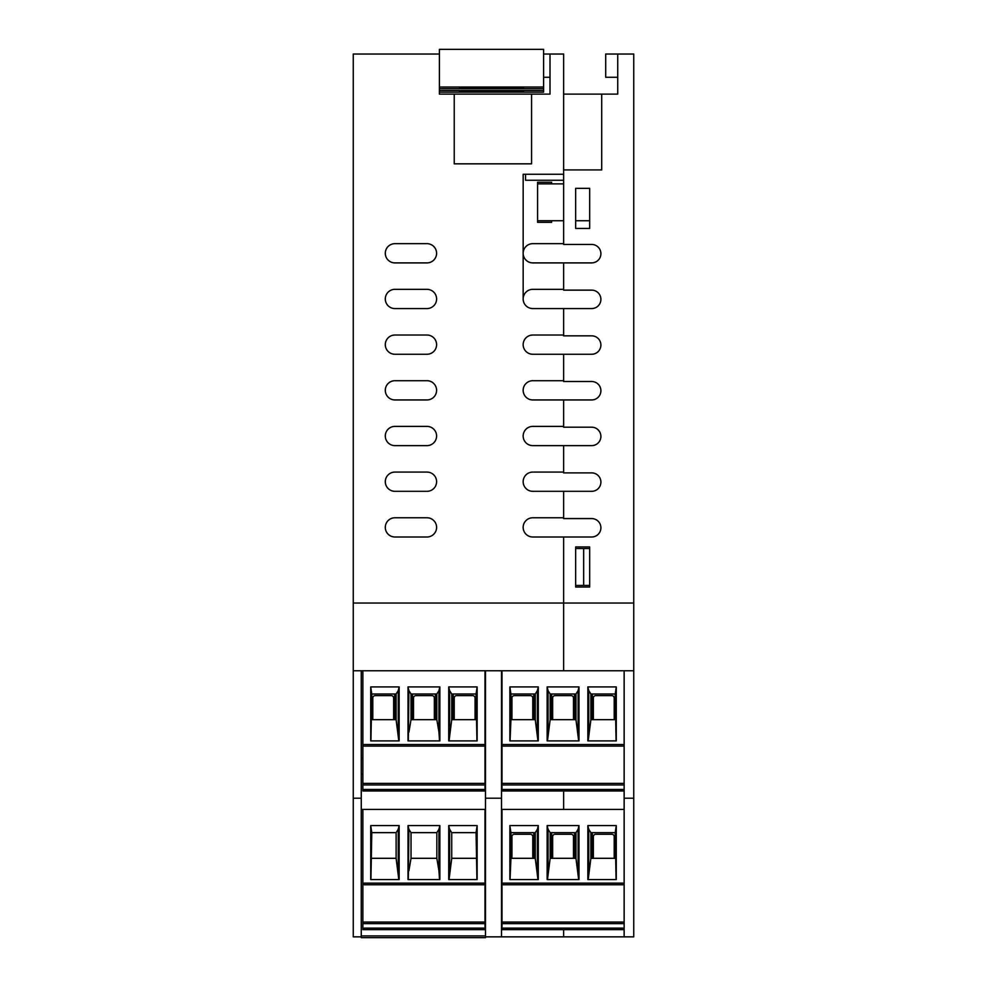 <?xml version="1.0" encoding="UTF-8"?>
<svg xmlns="http://www.w3.org/2000/svg" width="987" height="987" viewBox="0 0 987 987"><rect width="100%" height="100%" fill="white"/><g stroke="black" fill="none" stroke-linecap="round" stroke-linejoin="round"><path stroke-width="1.48" d="M591.682 244.455A9.216 9.216 0 0 1 600.898 253.684A9.216 9.216 0 0 1 591.682 262.9A9.216 9.216 0 0 0 600.898 253.684A9.216 9.216 0 0 0 591.682 244.455L563.626 244.455L563.626 169.924L601.7 169.924L601.7 94.11L617.726 94.11L617.726 77.27L605.71 77.27L605.71 54.026L617.726 54.026L617.726 94.11M589.671 188.357L589.671 228.429L575.655 228.429L575.655 188.357L589.671 188.357M589.671 546.934L589.671 587.006L575.655 587.006L575.655 546.934L589.671 546.934M563.626 183.866L537.582 183.866L537.582 220.743L563.626 220.743M589.671 220.743L575.655 220.743M591.682 262.9L563.626 262.9L563.626 290.141L591.682 290.141A9.216 9.216 0 0 1 600.898 299.357A9.216 9.216 0 0 1 591.682 308.573L563.626 308.573L563.626 335.025L532.77 335.025A9.623 9.623 0 0 0 523.159 344.648A9.623 9.623 0 0 0 532.77 354.259A9.623 9.623 0 0 1 523.159 344.648A9.623 9.623 0 0 1 532.77 335.025M531.574 94.11L454.23 94.11L454.23 163.83L531.574 163.83L531.574 94.11L550.006 94.11L550.006 54.026L563.626 54.026L563.626 174.255L523.159 174.255L523.159 298.962A9.623 9.623 0 0 0 532.77 308.573L563.626 308.573L563.626 335.827L591.682 335.827A9.216 9.216 0 0 1 600.898 345.043A9.216 9.216 0 0 1 591.682 354.259L563.626 354.259L563.626 380.711L532.77 380.711A9.623 9.623 0 0 0 523.159 390.334A9.623 9.623 0 0 0 532.77 399.945A9.623 9.623 0 0 1 523.159 390.334A9.623 9.623 0 0 1 532.77 380.711M532.77 354.259L563.626 354.259L563.626 381.513L591.682 381.513A9.216 9.216 0 0 1 600.898 390.729A9.216 9.216 0 0 1 591.682 399.945L563.626 399.945L563.626 426.396L532.77 426.396A9.623 9.623 0 0 0 523.159 436.007A9.623 9.623 0 0 0 532.77 445.63A9.623 9.623 0 0 1 523.159 436.007A9.623 9.623 0 0 1 532.77 426.396M532.77 399.945L563.626 399.945L563.626 427.198L591.682 427.198A9.216 9.216 0 0 1 600.898 436.414A9.216 9.216 0 0 1 591.682 445.63L563.626 445.63L563.626 472.082L532.77 472.082A9.623 9.623 0 0 0 523.159 481.693A9.623 9.623 0 0 0 532.77 491.316A9.623 9.623 0 0 1 523.159 481.693A9.623 9.623 0 0 1 532.77 472.082M532.77 445.63L563.626 445.63L563.626 472.884L591.682 472.884A9.216 9.216 0 0 1 600.898 482.1A9.216 9.216 0 0 1 591.682 491.316L563.626 491.316L563.626 517.768L532.77 517.768A9.623 9.623 0 0 0 523.159 527.379A9.623 9.623 0 0 0 532.77 537.002A9.623 9.623 0 0 1 523.159 527.379A9.623 9.623 0 0 1 532.77 517.768M532.77 491.316L563.626 491.316L563.626 518.57L591.682 518.57A9.216 9.216 0 0 1 600.898 527.786A9.216 9.216 0 0 1 591.682 537.002L563.626 537.002L563.626 603.045L563.626 537.002L532.77 537.002M617.726 54.026L633.753 54.026L633.753 603.045L353.247 603.045L353.247 936.848L361.254 936.848L361.254 670.765L353.247 670.765M591.682 290.141A9.216 9.216 0 0 1 600.898 299.357A9.216 9.216 0 0 1 591.682 308.573M591.682 335.827A9.216 9.216 0 0 1 600.898 345.043A9.216 9.216 0 0 1 591.682 354.259M591.682 381.513A9.216 9.216 0 0 1 600.898 390.729A9.216 9.216 0 0 1 591.682 399.945M591.682 427.198A9.216 9.216 0 0 1 600.898 436.414A9.216 9.216 0 0 1 591.682 445.63M591.682 472.884A9.216 9.216 0 0 1 600.898 482.1A9.216 9.216 0 0 1 591.682 491.316M591.682 518.57A9.216 9.216 0 0 1 600.898 527.786A9.216 9.216 0 0 1 591.682 537.002M563.626 94.11L601.7 94.11M501.519 670.765L485.481 670.765L485.481 798.199L501.519 798.199L501.519 670.765L563.626 670.765L563.626 603.045L563.626 670.765L624.142 670.765L624.142 936.848L563.626 936.848L563.626 929.643L563.626 936.848L485.481 936.848L485.481 937.65L361.254 937.65L361.254 936.848M501.519 809.414L563.626 809.414L563.626 790.982L563.626 809.414L624.142 809.414L502.001 809.414L502.001 884.759L624.142 884.759M624.142 798.199L633.753 798.199L633.753 603.045M624.142 784.973L502.001 784.973L502.001 744.506L624.142 744.506L624.142 670.765L633.753 670.765M624.142 936.848L633.753 936.848L633.753 798.199M494.709 87.411L506.084 87.411M494.709 87.596L506.084 87.621M459.436 87.312L523.554 87.103L459.436 87.103M459.436 87.991L523.554 87.991L459.436 88.411M543.59 88.67L439.4 88.67L439.4 49.35L543.59 49.35L543.59 90.496L439.4 90.496M454.23 94.11L439.4 94.11L439.4 87.016L543.59 87.016M525.553 174.255L525.553 180.263L563.626 180.263M439.4 54.026L353.247 54.026L353.247 603.045M394.923 243.666L426.976 243.666A9.623 9.623 0 0 1 436.599 253.277A9.623 9.623 0 0 1 426.976 262.9L394.923 262.9A9.623 9.623 0 0 1 385.3 253.277A9.623 9.623 0 0 1 394.923 243.666A9.623 9.623 0 0 0 385.3 253.277A9.623 9.623 0 0 0 394.923 262.9M394.923 289.339L426.976 289.339A9.623 9.623 0 0 1 436.599 298.962A9.623 9.623 0 0 1 426.976 308.573L394.923 308.573A9.623 9.623 0 0 1 385.3 298.962A9.623 9.623 0 0 1 394.923 289.339A9.623 9.623 0 0 0 385.3 298.962A9.623 9.623 0 0 0 394.923 308.573M394.923 335.025L426.976 335.025A9.623 9.623 0 0 1 436.599 344.648A9.623 9.623 0 0 1 426.976 354.259L394.923 354.259A9.623 9.623 0 0 1 385.3 344.648A9.623 9.623 0 0 1 394.923 335.025A9.623 9.623 0 0 0 385.3 344.648A9.623 9.623 0 0 0 394.923 354.259M394.923 380.711L426.976 380.711A9.623 9.623 0 0 1 436.599 390.334A9.623 9.623 0 0 1 426.976 399.945L394.923 399.945A9.623 9.623 0 0 1 385.3 390.334A9.623 9.623 0 0 1 394.923 380.711A9.623 9.623 0 0 0 385.3 390.334A9.623 9.623 0 0 0 394.923 399.945M394.923 426.396L426.976 426.396A9.623 9.623 0 0 1 436.599 436.007A9.623 9.623 0 0 1 426.976 445.63L394.923 445.63A9.623 9.623 0 0 1 385.3 436.007A9.623 9.623 0 0 1 394.923 426.396A9.623 9.623 0 0 0 385.3 436.007A9.623 9.623 0 0 0 394.923 445.63M394.923 472.082L426.976 472.082A9.623 9.623 0 0 1 436.599 481.693A9.623 9.623 0 0 1 426.976 491.316L394.923 491.316A9.623 9.623 0 0 1 385.3 481.693A9.623 9.623 0 0 1 394.923 472.082A9.623 9.623 0 0 0 385.3 481.693A9.623 9.623 0 0 0 394.923 491.316M394.923 517.768L426.976 517.768A9.623 9.623 0 0 1 436.599 527.379A9.623 9.623 0 0 1 426.976 537.002L394.923 537.002A9.623 9.623 0 0 1 385.3 527.379A9.623 9.623 0 0 1 394.923 517.768A9.623 9.623 0 0 0 385.3 527.379A9.623 9.623 0 0 0 394.923 537.002M485.481 798.199L485.481 936.848M501.519 798.199L501.519 936.848M362.858 774.153L361.254 774.153M362.858 758.127L361.254 758.127M485.481 670.765L361.254 670.765M550.006 54.026L543.59 54.026M550.006 94.11L550.006 77.27L543.59 77.27M589.671 548.538L575.655 548.538L575.655 585.402L589.671 585.402M583.662 548.538L583.662 585.402M551.61 220.743L551.61 222.346L537.582 222.346L537.582 220.743M537.582 183.866L537.582 182.262L551.61 182.262L551.61 183.866M439.4 87.016L439.4 94.11M563.626 262.9L532.77 262.9A9.623 9.623 0 0 1 523.159 253.277A9.623 9.623 0 0 1 532.77 243.666L563.626 243.666M532.77 308.573A9.623 9.623 0 0 1 523.159 298.962A9.623 9.623 0 0 1 532.77 289.339L563.626 289.339M426.976 243.666A9.623 9.623 0 0 1 436.599 253.277A9.623 9.623 0 0 1 426.976 262.9M426.976 289.339A9.623 9.623 0 0 1 436.599 298.962A9.623 9.623 0 0 1 426.976 308.573M426.976 335.025A9.623 9.623 0 0 1 436.599 344.648A9.623 9.623 0 0 1 426.976 354.259M426.976 380.711A9.623 9.623 0 0 1 436.599 390.334A9.623 9.623 0 0 1 426.976 399.945M426.976 426.396A9.623 9.623 0 0 1 436.599 436.007A9.623 9.623 0 0 1 426.976 445.63M426.976 472.082A9.623 9.623 0 0 1 436.599 481.693A9.623 9.623 0 0 1 426.976 491.316M426.976 517.768A9.623 9.623 0 0 1 436.599 527.379A9.623 9.623 0 0 1 426.976 537.002M485.481 809.414L361.254 809.414M361.254 798.199L353.247 798.199M494.709 91.507L459.436 91.569L523.554 91.754L459.436 91.507L494.709 91.285M523.554 91.853L459.436 91.853L523.554 92.062M459.436 90.755L523.554 91.174L459.436 91.174M439.4 92.149L543.59 92.149L543.59 90.496M502.001 790.982L624.142 790.982L502.001 790.982L502.001 789.452L624.142 789.452M615.209 694.009L616.27 686.927L616.27 740.892L587.857 740.892L587.857 686.927L588.758 690.629L590.88 694.009L615.209 694.009L616.073 740.892M502.001 784.973L502.001 789.452M532.77 719.659L532.77 698.019A2.406 2.406 0 0 0 530.364 695.613L514.338 695.613A2.406 2.406 0 0 0 511.932 698.019L511.932 719.659M502.001 744.506L502.001 670.765L624.142 670.765M502.001 746.098L624.142 746.098L502.001 746.098M533.77 719.659L533.77 694.009M590.88 694.009L590.88 719.659L615.209 719.659M590.88 719.659L588.19 740.892M592.36 719.659L592.36 694.009M510.933 694.009L535.262 694.009L537.384 690.629L538.285 686.927L509.86 686.927L510.933 694.009L510.933 719.659L535.262 719.659L537.952 740.892M510.933 719.659L510.069 740.892M509.86 686.927L509.86 740.892L538.285 740.892L538.285 686.927M537.384 732.206L537.384 690.629M587.857 686.927L616.27 686.927M547.143 686.927L578.999 686.927L578.999 740.892L547.143 740.892L547.143 686.927L548.044 690.629L550.154 694.009L575.976 694.009L578.098 690.629L578.999 686.927M550.154 694.009L550.154 719.659L547.477 740.892M548.044 732.206L548.044 690.629M550.154 719.659L575.976 719.659L578.666 740.892M578.098 732.206L578.098 690.629M574.483 719.659L574.483 694.009M551.647 719.659L551.647 694.009M588.758 732.206L588.758 690.629M502.001 783.394L624.142 783.394M614.198 719.659L614.198 698.019A2.406 2.406 0 0 0 611.792 695.613L595.766 695.613A2.406 2.406 0 0 0 593.36 698.019L593.36 719.659M573.484 719.659L573.484 698.019A2.406 2.406 0 0 0 571.078 695.613L555.052 695.613A2.406 2.406 0 0 0 552.646 698.019L552.646 719.659M502.001 929.643L624.142 929.643L502.001 929.643L502.001 928.113L624.142 928.113M615.209 832.658L616.27 825.588L616.27 879.553L587.857 879.553L587.857 825.588L588.758 829.29L590.88 832.658L615.209 832.658L616.073 879.553M624.142 923.635L502.001 923.635L502.001 928.113M532.77 858.308L532.77 836.668A2.406 2.406 0 0 0 530.364 834.262L514.338 834.262A2.406 2.406 0 0 0 511.932 836.668L511.932 858.308M502.001 923.635L502.001 884.759M533.77 858.308L533.77 832.658M590.88 832.658L590.88 858.308L615.209 858.308M590.88 858.308L588.19 879.553M592.36 858.308L592.36 832.658M510.933 832.658L535.262 832.658L537.384 829.29L538.285 825.588L509.86 825.588L510.933 832.658L510.933 858.308L535.262 858.308L537.952 879.553M510.933 858.308L510.069 879.553M509.86 825.588L509.86 879.553L538.285 879.553L538.285 825.588M537.384 870.855L537.384 829.29M587.857 825.588L616.27 825.588M547.143 825.588L578.999 825.588L578.999 879.553L547.143 879.553L547.143 825.588L548.044 829.29L550.154 832.658L575.976 832.658L578.098 829.29L578.999 825.588M550.154 832.658L550.154 858.308L547.477 879.553M548.044 870.855L548.044 829.29M550.154 858.308L575.976 858.308L578.666 879.553M578.098 870.855L578.098 829.29M574.483 858.308L574.483 832.658M551.647 858.308L551.647 832.658M588.758 870.855L588.758 829.29M502.001 922.055L624.142 922.055M614.198 858.308L614.198 836.668A2.406 2.406 0 0 0 611.792 834.262L595.766 834.262A2.406 2.406 0 0 0 593.36 836.668L593.36 858.308M573.484 858.308L573.484 836.668A2.406 2.406 0 0 0 571.078 834.262L555.052 834.262A2.406 2.406 0 0 0 552.646 836.668L552.646 858.308M361.254 935.91L485.481 935.91M371.791 694.009L370.73 686.927L370.73 740.892L399.143 740.892L399.143 686.927L398.242 690.629L396.12 694.009L371.791 694.009L370.927 740.892M362.858 784.973L484.999 784.973L484.999 790.982L362.858 790.982L362.858 746.098L484.999 746.098L484.999 670.765L362.858 670.765L362.858 746.098M454.23 719.659L454.23 698.019A2.406 2.406 0 0 1 456.636 695.613L472.662 695.613A2.406 2.406 0 0 1 475.068 698.019L475.068 719.659M484.999 784.973L484.999 746.098M453.23 719.659L453.23 694.009M396.12 694.009L396.12 719.659L371.791 719.659M396.12 719.659L398.81 740.892M394.64 719.659L394.64 694.009M367.189 790.982L399.241 790.982M476.067 694.009L451.738 694.009L449.616 690.629L448.715 686.927L477.14 686.927L476.067 694.009L476.931 740.892M476.067 719.659L451.738 719.659L449.048 740.892M477.14 686.927L477.14 740.892L448.715 740.892L448.715 686.927M449.616 732.206L449.616 690.629M399.143 686.927L370.73 686.927M439.857 686.927L408.001 686.927L408.001 740.892L439.857 740.892L439.857 686.927L438.956 690.629L436.846 694.009L411.024 694.009L408.902 690.629L408.334 740.892M436.846 694.009L436.846 719.659L438.956 732.206L438.956 690.629M438.956 732.206L439.523 740.892M436.846 719.659L411.024 719.659L408.902 732.206M408.001 686.927L408.902 690.629M412.517 719.659L412.517 694.009M435.353 719.659L435.353 694.009M398.242 732.206L398.242 690.629M484.999 783.394L362.858 783.394M480.681 790.982L448.616 790.982M372.802 719.659L372.802 698.019A2.406 2.406 0 0 1 375.208 695.613L391.234 695.613A2.406 2.406 0 0 1 393.64 698.019L393.64 719.659M413.516 719.659L413.516 698.019A2.406 2.406 0 0 1 415.922 695.613L431.948 695.613A2.406 2.406 0 0 1 434.354 698.019L434.354 719.659M371.791 832.658L370.73 825.588L370.73 879.553L399.143 879.553L399.143 825.588L398.242 829.29L396.12 832.658L371.791 832.658L370.927 879.553M362.858 923.635L484.999 923.635L484.999 929.643L362.858 929.643L362.858 884.759L484.999 884.759L484.999 809.414L362.858 809.414L362.858 884.759M484.999 923.635L484.999 884.759M396.12 832.658L396.12 858.308L371.791 858.308M396.12 858.308L398.81 879.553M476.067 832.658L451.738 832.658L449.616 829.29L448.715 825.588L477.14 825.588L476.067 832.658L476.931 879.553M476.067 858.308L451.738 858.308L449.048 879.553M477.14 825.588L477.14 879.553L448.715 879.553L448.715 825.588M449.616 870.855L449.616 829.29M399.143 825.588L370.73 825.588M439.857 825.588L408.001 825.588L408.001 879.553L439.857 879.553L439.857 825.588L438.956 829.29L436.846 832.658L411.024 832.658L408.902 829.29L408.334 879.553M436.846 832.658L436.846 858.308L438.956 870.855L438.956 829.29M438.956 870.855L439.523 879.553M436.846 858.308L411.024 858.308L408.902 870.855M408.001 825.588L408.902 829.29M398.242 870.855L398.242 829.29M484.999 922.055L362.858 922.055M535.262 719.659L535.262 694.009M575.976 719.659L575.976 694.009M624.142 883.155L502.001 883.155M535.262 858.308L535.262 832.658M575.976 858.308L575.976 832.658M484.999 789.452L362.858 789.452M362.858 744.506L484.999 744.506M451.738 719.659L451.738 694.009M411.024 719.659L411.024 694.009M484.999 928.113L362.858 928.113M362.858 883.155L484.999 883.155M451.738 858.308L451.738 832.658M411.024 858.308L411.024 832.658"/></g></svg>

